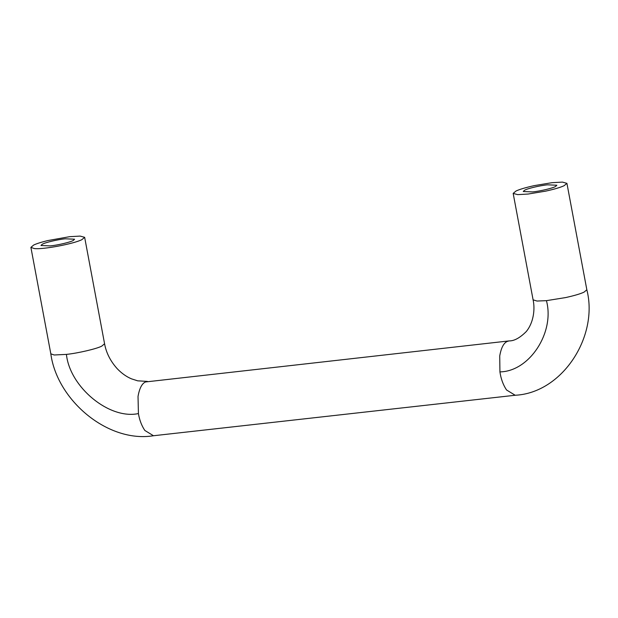 <?xml version="1.0" encoding="UTF-8"?>
<svg xmlns="http://www.w3.org/2000/svg" width="618" height="618" viewBox="0 0 618 618"><rect width="100%" height="100%" fill="white"/><g stroke="black" fill="none" stroke-linecap="round" stroke-linejoin="round"><path stroke-width="0.93" d="M524.443 190.329C526.806 188.683 539.862 185.539 547.478 184.821L556.849 185.222L555.659 186.404C553.295 188.05 540.232 191.194 532.616 191.912L523.253 191.51L524.443 190.329M42.171 244.311C44.527 242.673 57.59 239.521 65.207 238.803L74.569 239.205L73.38 240.387C71.024 242.032 57.961 245.176 50.344 245.894L40.981 245.493L42.171 244.311M47.594 240.611L69.664 236.679L80.139 236.091L84.651 237.32L81.893 239.653C73.789 243.847 42.735 249.749 34.237 248.544L30.9 247.378L33.666 245.052C36.354 243.731 40.997 242.256 47.594 240.611M564.164 185.67L566.922 183.337L562.411 182.101L551.936 182.696L534.338 185.609C525.539 187.571 519.406 189.386 515.937 191.062L513.172 193.395L517.683 194.631L528.158 194.037L545.756 191.124C554.555 189.162 560.688 187.347 564.164 185.67M84.651 237.32L104.573 343.762L101.808 346.095C97.08 348.722 77.914 353.233 66.42 354.392L54.16 354.987L50.823 353.82L30.9 247.378M566.922 183.337L586.845 289.78L584.08 292.113C580.611 293.789 574.477 295.605 565.679 297.567L546.428 300.657L537.027 301.043L533.095 299.838C535.234 309.371 533.489 322.944 526.181 331.642C519.831 337.938 514.13 341.028 509.093 340.912L145.454 381.963C141.901 383.585 139.429 388.421 138.023 396.47L138.424 413.573C139.506 420.055 141.638 425.678 144.828 430.452L153.473 435.744C107.934 443.206 57.018 400.294 50.823 353.82M509.093 340.912L507.154 341.476C503.608 343.098 501.128 347.934 499.73 355.983L499.931 371.889C500.935 378.811 503.137 384.836 506.528 389.966L515.18 395.257L153.473 435.744M138.424 413.573C109.34 419.823 69.819 387.169 66.42 354.392M546.428 300.657C555.034 332.36 529.464 371.534 499.931 371.889M533.095 299.838L513.172 193.395M104.573 343.762C106.219 352.847 110.444 361.175 117.25 368.745C121.676 373.342 126.412 376.71 131.464 378.834L137.683 380.835L147.385 381.399M515.18 395.257C562.511 392.932 598.78 336.231 586.845 289.78"/></g></svg>
